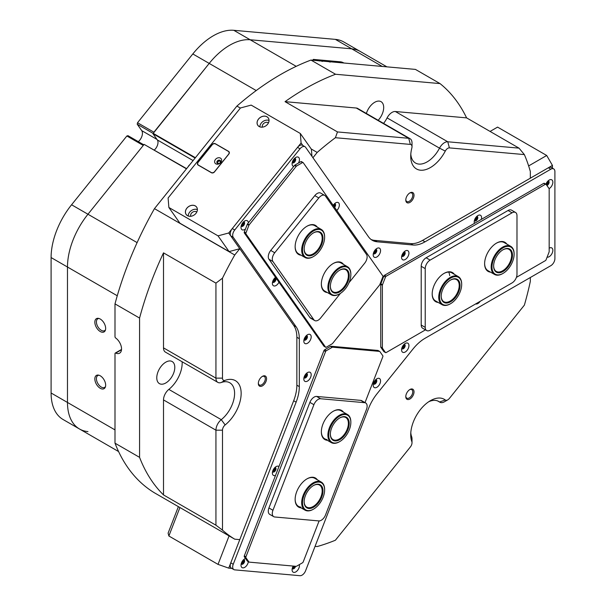 <?xml version="1.0" encoding="UTF-8"?>
<svg xmlns="http://www.w3.org/2000/svg" width="606" height="606" viewBox="0 0 606 606"><rect width="100%" height="100%" fill="white"/><g stroke="black" fill="none" stroke-linecap="round" stroke-linejoin="round"><path stroke-width="0.91" d="M195.132 158.045L152.962 133.699L209.199 63.41A57.926 33.444 -60 0 1 229.682 45.245A57.926 33.444 -60 0 1 250.164 39.761L351.745 48.836A57.926 33.444 -60 0 1 360.229 51.449A57.926 33.444 120 0 0 351.745 48.836L250.164 39.761A57.926 33.444 120 0 0 209.199 63.41L153.901 132.199L137.517 122.745L137.214 124.207L141.721 130.616A7.53 4.348 -60 0 1 138.319 141.645M51.093 257.558L51.093 392.999A57.926 33.444 -60 0 0 63.092 419.519L79.477 428.98A57.926 33.444 -60 0 1 67.478 402.46L67.478 267.019L51.093 257.558A57.926 33.444 -60 0 1 71.576 204.775L126.874 135.979L143.258 145.44L87.961 214.236A57.926 33.444 120 0 0 67.478 267.019L67.478 402.46A57.926 33.444 120 0 0 79.477 428.98A57.926 33.444 120 0 0 87.961 431.601M126.874 135.979L127.995 135.683L143.781 144.796M256.217 90.552L192.814 53.949L137.517 122.745M192.814 53.949A57.926 33.444 -60 0 1 233.78 30.3L296.198 66.342M382.227 66.433L335.36 39.375L233.78 30.3M335.36 39.375A57.926 33.444 -60 0 1 343.844 41.996L386.901 66.849M153.03 133.343L137.214 124.207M188.504 166.294A1.159 0.667 -60 0 1 188.716 165.771A1.159 0.667 -60 0 1 189.458 165.105M105.497 386.567A6.833 3.947 60 0 1 104.664 387.378A6.833 3.947 60 0 1 101.247 387.045A6.833 3.947 60 0 1 96.778 381.015A6.833 3.947 60 0 1 97.831 375.538A6.833 3.947 60 0 1 98.952 375.22M105.497 329.808A6.833 3.947 60 0 1 104.664 330.626A6.833 3.947 60 0 1 101.247 330.285A6.833 3.947 60 0 1 96.778 324.263A6.833 3.947 60 0 1 97.831 318.786A6.833 3.947 60 0 1 98.952 318.468M409.906 389.507L409.906 389.507A5.825 3.363 120 0 0 405.793 396.642A5.825 3.363 120 0 0 409.906 399.013A5.825 3.363 120 0 0 414.019 391.885A5.825 3.363 120 0 0 409.906 389.507M405.8 396.248A4.924 2.841 120 0 0 406.808 398.157A4.924 2.841 120 0 0 409.27 397.915A4.924 2.841 120 0 0 412.489 393.574A4.924 2.841 120 0 0 411.732 389.628A4.924 2.841 120 0 0 409.573 389.719M409.906 192.897L409.906 192.897A5.825 3.363 120 0 0 405.793 200.025A5.825 3.363 120 0 0 409.906 202.404A5.825 3.363 120 0 0 414.019 195.276A5.825 3.363 120 0 0 409.906 192.897M405.8 199.639A4.924 2.841 120 0 0 406.808 201.548A4.924 2.841 120 0 0 409.27 201.306A4.924 2.841 120 0 0 412.489 196.965A4.924 2.841 120 0 0 411.732 193.019A4.924 2.841 120 0 0 409.573 193.102M262.451 376.334L262.451 376.334A5.825 3.363 120 0 0 258.33 383.469A5.825 3.363 120 0 0 262.451 385.84A5.825 3.363 120 0 0 266.564 378.712A5.825 3.363 120 0 0 262.451 376.334M258.345 383.075A4.924 2.841 120 0 0 259.353 384.984A4.924 2.841 120 0 0 261.815 384.742A4.924 2.841 120 0 0 265.034 380.409A4.924 2.841 120 0 0 264.277 376.462A4.924 2.841 120 0 0 262.118 376.546M272.571 471.559A2.348 1.356 120 0 0 273.609 471.385A2.348 1.356 120 0 0 275.109 469.43A2.348 1.356 120 0 0 274.904 467.521M272.723 471.036A1.909 1.106 120 0 0 273.306 470.854A1.909 1.106 120 0 0 274.526 467.915M334.164 206.699A2.348 1.356 120 0 0 334.497 203.737M333.785 206.169A1.909 1.106 120 0 0 334.118 204.131M272.571 281.911A2.348 1.356 120 0 0 273.609 281.737A2.348 1.356 120 0 0 275.109 279.783A2.348 1.356 120 0 0 274.904 277.874M272.723 281.389A1.909 1.106 120 0 0 273.306 281.207A1.909 1.106 120 0 0 274.526 278.268M474.4 220.486A2.348 1.356 120 0 0 475.445 220.304A2.348 1.356 120 0 0 476.937 218.357A2.348 1.356 120 0 0 476.733 216.44M474.551 219.955A1.909 1.106 120 0 0 475.134 219.773A1.909 1.106 120 0 0 476.354 216.834M315.059 546.354L317.188 546.544A249.081 143.811 120 0 0 335.398 540.234L410.368 446.97A4.636 2.674 120 0 0 412.012 442.744A4.636 2.674 120 0 0 411.822 441.6A27.808 16.051 -60 0 1 410.724 434.752A27.808 16.051 -60 0 1 430.389 400.695L430.389 400.695A27.808 16.051 -60 0 1 445.281 399.983A4.636 2.674 120 0 0 447.766 399.862L447.766 399.862A4.636 2.674 120 0 0 449.402 398.407L524.372 305.144A249.081 143.811 120 0 0 530.326 281.396L530.326 277.51M410.8 432.729A23.172 13.377 120 0 0 411.641 436.676A9.272 5.348 -60 0 1 412.012 438.964L412.012 442.744M444.486 401.755L447.766 399.862L444.486 401.755A9.272 5.348 -60 0 1 439.858 402.21A9.272 5.348 -60 0 1 439.524 401.99A23.172 13.377 120 0 0 438.691 401.437A23.172 13.377 120 0 0 428.669 401.77M410.8 154.197A23.172 13.377 120 0 0 415.527 163.044A23.172 13.377 120 0 0 439.524 148.159L387.098 117.89A9.272 5.348 -60 0 1 392.059 112.39A9.272 5.348 -60 0 1 395.339 111.512L447.766 141.781L519.024 148.144L466.597 117.875A249.081 143.811 120 0 0 440.024 83.59L335.55 74.258A249.081 143.811 120 0 0 285.047 101.664L337.474 131.934L408.732 138.297A9.272 5.348 -60 0 1 410.088 138.713A9.272 5.348 -60 0 1 412.012 142.955L412.012 146.743A4.636 2.674 120 0 0 410.368 144.41L335.398 137.714A249.081 143.811 120 0 0 317.188 152.432L312.931 157.727M445.281 151.083L439.524 148.159A9.272 5.348 -60 0 1 444.486 142.66A9.272 5.348 -60 0 1 447.766 141.781L449.402 147.894A4.636 2.674 120 0 0 445.281 151.083A27.808 16.051 -60 0 1 423.541 170.104A27.808 16.051 -60 0 1 410.724 156.219A27.808 16.051 -60 0 1 411.822 148.091A4.636 2.674 120 0 0 412.012 146.743M373.379 253.376A2.348 1.356 120 0 0 374.417 253.194A2.348 1.356 120 0 0 375.917 251.248A2.348 1.356 120 0 0 375.712 249.331M373.531 252.846A1.909 1.106 120 0 0 374.114 252.664A1.909 1.106 120 0 0 375.334 249.725M401.755 255.906A2.348 1.356 120 0 0 402.793 255.732A2.348 1.356 120 0 0 404.293 253.778A2.348 1.356 120 0 0 404.088 251.869M401.907 255.384A1.909 1.106 120 0 0 402.49 255.202A1.909 1.106 120 0 0 403.71 252.263M401.755 348.405A2.348 1.356 120 0 0 402.793 348.223A2.348 1.356 120 0 0 404.293 346.276A2.348 1.356 120 0 0 404.088 344.359M401.907 347.874A1.909 1.106 120 0 0 402.49 347.692A1.909 1.106 120 0 0 403.71 344.753M373.379 383.704A2.348 1.356 120 0 0 374.417 383.53A2.348 1.356 120 0 0 375.917 381.575A2.348 1.356 120 0 0 375.712 379.667M373.531 383.181A1.909 1.106 120 0 0 374.114 382.992A1.909 1.106 120 0 0 375.334 380.06M304.007 377.508A2.348 1.356 120 0 0 305.045 377.333A2.348 1.356 120 0 0 306.545 375.379A2.348 1.356 120 0 0 306.341 373.47M304.159 376.985A1.909 1.106 120 0 0 304.742 376.796A1.909 1.106 120 0 0 305.962 373.864M304.007 339.671A2.348 1.356 120 0 0 305.045 339.496A2.348 1.356 120 0 0 306.545 337.542A2.348 1.356 120 0 0 306.341 335.633M304.159 339.148A1.909 1.106 120 0 0 304.742 338.959A1.909 1.106 120 0 0 305.962 336.027M100.248 319.036A7.651 4.416 -120 0 0 98.316 318.332A7.651 4.416 -120 0 0 94.93 323.339A7.651 4.416 -120 0 0 100.248 331.527A7.651 4.416 -120 0 0 105.3 330.429A7.651 4.416 -120 0 0 100.248 319.036M100.248 375.788A7.651 4.416 -120 0 0 98.316 375.084A7.651 4.416 -120 0 0 94.93 380.098A7.651 4.416 -120 0 0 100.248 388.287A7.651 4.416 -120 0 0 105.3 387.181A7.651 4.416 -120 0 0 100.248 375.788M165.786 362.168A12.741 7.355 -60 0 1 172.157 361.54A12.741 7.355 -60 0 1 174.111 371.751A12.741 7.355 -60 0 1 165.786 382.984A12.741 7.355 -60 0 1 159.408 383.613A12.741 7.355 -60 0 1 157.462 373.402A12.741 7.355 -60 0 1 165.786 362.168M366.372 113.474A12.741 7.355 -60 0 1 374.682 102.3A12.741 7.355 -60 0 1 381.053 101.672A12.741 7.355 -60 0 1 378.167 120.283M117.261 295.758L67.478 267.019A57.926 33.444 -60 0 1 87.961 214.236L144.107 144.379L186.618 168.642M152.962 133.699L157.34 139.933A6.954 4.015 -60 0 1 154.333 150M313.984 60.335L313.893 60.282A2.432 0.515 -158.8 0 1 313.113 59.539A2.432 0.515 -158.8 0 1 313.658 59.426L340.617 61.835A2.432 0.515 -158.8 0 1 343.829 62.956L343.928 63.009M317.188 152.432L311.219 148.985M240.377 108.08L236.908 106.08L154.462 208.638L234.742 254.99A249.081 143.811 120 0 0 222.485 278.177L222.485 378.136A4.636 2.674 120 0 0 225.152 380.318A27.808 16.051 -60 0 1 241.15 393.385A27.808 16.051 -60 0 1 225.152 424.927A4.636 2.674 120 0 0 222.485 430.184L222.485 530.144A249.081 143.811 120 0 0 234.742 539.181L239.787 539.628L228.727 568.133L218.024 564.383L168.869 535.999L168.104 533.136L178.384 506.639M302.864 145.493L301.091 142.963L300.318 133.479L251.172 105.103L240.468 107.966L168.104 197.988L168.869 207.479L218.024 235.855L228.727 232.984L239.787 248.725L234.742 254.99M234.742 539.181L154.462 492.829A249.081 143.811 -60 0 1 114.996 443.168L139.569 457.356A249.081 143.811 120 0 0 163.506 494.928L215.933 525.197L215.933 430.184A9.272 5.348 -60 0 1 221.266 419.67A23.172 13.377 120 0 0 233.871 399.377A23.172 13.377 120 0 0 229.795 382.78A23.172 13.377 120 0 0 221.266 382.5A9.272 5.348 -60 0 1 217.849 382.386A9.272 5.348 -60 0 1 215.933 378.136L215.933 283.131L163.506 252.861A249.081 143.811 120 0 0 139.569 318.067L139.569 457.356M490.072 131.434L497.564 127.109L546.71 155.484L552.445 165.415L530.326 178.187L530.326 171.468A249.081 143.811 120 0 0 524.372 154.591L449.402 147.894M153.053 133.259L195.405 157.711M186.459 168.832L144.107 144.379M335.398 137.714L337.474 131.934M236.908 106.08A249.081 143.811 -60 0 1 310.976 60.07L335.55 74.258M215.933 283.131L222.485 278.177M139.569 318.067L114.996 303.879A249.081 143.811 -60 0 1 154.462 208.638M222.485 530.144L215.933 525.197M519.024 148.144L524.372 154.591M310.976 60.07L415.443 69.402L440.024 83.59M222.485 430.184L215.933 430.184L163.506 399.915L163.506 494.928M163.506 399.915A9.272 5.348 -60 0 1 168.839 389.4L221.266 419.67L225.152 424.927M182.126 361.752A23.172 13.377 -60 0 1 168.839 389.4M217.849 382.386L165.423 352.116A9.272 5.348 -60 0 1 163.506 347.867L215.933 378.136L222.485 378.136M163.506 252.861L163.506 347.867M410.368 144.41L408.732 138.297L356.305 108.027L285.047 101.664M356.305 108.027A9.272 5.348 -60 0 1 357.661 108.444L410.088 138.713M387.098 117.89A23.172 13.377 -60 0 1 383.606 123.419M466.597 117.875L395.339 111.512M121.503 349.745L115.723 353.086A1.159 0.667 -120 0 0 115.231 353.078A1.159 0.667 -120 0 0 114.996 353.609L114.996 443.168M114.996 303.879L114.996 336.686A1.159 0.667 -120 0 0 115.723 338.042A9.272 5.348 -120 0 1 121.177 346.215A9.272 5.348 -120 0 1 119.624 353.169A9.272 5.348 -120 0 1 115.723 353.086M326.725 61.479L326.096 60.789L328.051 61.592M326.286 61.221L326.081 60.835M327.816 61.57L326.164 60.835L326.846 61.486M326.164 60.835L326.369 61.274M325.596 61.373L323.384 60.562L325.695 61.251L324.475 60.661L325.18 60.721L326.202 61.433M323.081 61.153L321.589 60.403L322.294 60.464L323.324 61.176M320.695 60.941L320.218 60.267L322.536 61.335M320.407 60.782L320.195 60.312M343.852 63.009L343.678 62.903A2.204 0.462 21.2 0 0 340.777 61.888L313.673 59.464A2.204 0.462 21.2 0 0 313.173 59.57A2.204 0.462 21.2 0 0 313.878 60.244L314.06 60.342M319.385 61.017L319.756 60.698L318.582 60.138L320.316 60.903M328.429 61.63L327.952 60.956L330.27 62.024M328.141 61.471L327.929 61.001M331.081 61.865L330.55 61.706M330.52 61.789L329.581 61.115L330.293 61.183L331.315 61.888M332.558 61.994L331.656 61.289L333.247 62.001L332.376 61.35L334.171 62.138M333.921 62.123L332.845 61.623L333.459 62.077M333.149 62.047L332.096 61.562L332.664 62.009M334.944 62.213L334.042 61.501L336.557 62.357M336.307 62.335L335.232 61.835L335.845 62.289M335.542 62.267L334.489 61.774L335.05 62.221M337.33 62.426L336.428 61.714L338.943 62.569M338.701 62.547L337.618 62.047L338.239 62.501M337.928 62.479L336.875 61.986L337.436 62.433M320.369 60.888L320.173 60.373M322.013 61.032L322.49 61.441M322.324 61.304L320.301 60.312L320.657 60.918M320.301 60.312L321.581 61.236M326.248 61.327L326.051 60.895M326.126 60.941L326.346 61.327M328.096 61.577L327.907 61.062M329.747 61.721L330.225 62.13M330.058 61.994L328.035 61.001L328.391 61.607M328.035 61.001L329.316 61.926M554.907 171.566A5.795 3.348 120 0 0 554.354 169.521A5.795 3.348 120 0 0 553.702 168.915A5.795 3.348 120 0 0 550.809 169.203L425.011 241.832A33.595 19.4 -60 0 1 413.133 245.013L377.19 241.802A33.595 19.4 -60 0 1 372.273 240.287A33.595 19.4 -60 0 1 368.493 236.787L305.598 147.296A5.795 3.348 120 0 0 304.947 146.697A5.795 3.348 120 0 0 300 148.796L234.727 229.992A5.795 3.348 120 0 0 233.234 237.317L296.129 326.808A33.595 19.4 -60 0 1 299.311 338.686L299.311 386.605A33.595 19.4 -60 0 1 296.129 402.157L233.234 564.277A5.795 3.348 120 0 0 233.878 569.61A5.795 3.348 120 0 0 234.727 569.867L300 575.7A5.795 3.348 120 0 0 305.598 570.738L368.493 408.626A33.595 19.4 -60 0 1 377.19 393.559L413.133 348.851A33.595 19.4 -60 0 1 425.011 338.315L550.809 265.686A5.795 3.348 120 0 0 554.907 258.595L554.907 171.566M304.31 342.966A5.212 3.007 120 0 0 309.348 341.617A5.212 3.007 120 0 0 310.696 335.027A5.212 3.007 120 0 0 307.507 334.739A5.212 3.007 120 0 0 303.818 341.125A5.212 3.007 120 0 0 304.31 342.966M303.992 339.739A2.545 1.47 120 0 0 304.06 339.852A2.545 1.47 120 0 0 304.348 340.117A2.545 1.47 120 0 0 306.719 338.928A2.545 1.47 120 0 0 307.181 335.966A2.545 1.47 120 0 0 306.894 335.701A2.545 1.47 120 0 0 306.394 335.58M304.091 339.89A2.545 1.47 120 0 0 306.303 338.353A2.545 1.47 120 0 0 306.606 335.633A2.545 1.47 120 0 0 306.575 335.595M304.31 380.803A5.212 3.007 120 0 0 309.348 379.454A5.212 3.007 120 0 0 310.696 372.864A5.212 3.007 120 0 0 307.507 372.576A5.212 3.007 120 0 0 303.818 378.962A5.212 3.007 120 0 0 304.31 380.803M303.992 377.576A2.545 1.47 120 0 0 304.06 377.69A2.545 1.47 120 0 0 304.348 377.955A2.545 1.47 120 0 0 306.719 376.765A2.545 1.47 120 0 0 307.181 373.804A2.545 1.47 120 0 0 306.894 373.538A2.545 1.47 120 0 0 306.394 373.417M304.091 377.735A2.545 1.47 120 0 0 306.303 376.19A2.545 1.47 120 0 0 306.606 373.47A2.545 1.47 120 0 0 306.575 373.432M549.097 188.64A5.212 3.007 120 0 0 552.346 184.671A5.212 3.007 120 0 0 552.361 180.368A5.212 3.007 120 0 0 549.172 180.08A5.212 3.007 120 0 0 545.915 184.216M546.9 185.504A2.545 1.47 120 0 0 548.741 183.641A2.545 1.47 120 0 0 548.847 181.308A2.545 1.47 120 0 0 548.559 181.042A2.545 1.47 120 0 0 548.059 180.921M546.589 185.065A2.545 1.47 120 0 0 548.241 183.133A2.545 1.47 120 0 0 548.271 180.974A2.545 1.47 120 0 0 548.241 180.936M547.104 257.164A5.212 3.007 120 0 0 551.68 254.111A5.212 3.007 120 0 0 552.361 248.475A5.212 3.007 120 0 0 549.172 248.187M481.331 219.387A5.212 3.007 120 0 0 481.096 215.834A5.212 3.007 120 0 0 477.899 215.554A5.212 3.007 120 0 0 474.21 221.94A5.212 3.007 120 0 0 474.468 223.349M474.384 220.554A2.545 1.47 120 0 0 474.453 220.66A2.545 1.47 120 0 0 474.74 220.932A2.545 1.47 120 0 0 477.111 219.736A2.545 1.47 120 0 0 477.573 216.781A2.545 1.47 120 0 0 477.293 216.516A2.545 1.47 120 0 0 476.786 216.395M474.49 220.705A2.545 1.47 120 0 0 476.695 219.167A2.545 1.47 120 0 0 477.005 216.448A2.545 1.47 120 0 0 476.967 216.403M475.634 303.932A5.212 3.007 120 0 0 480.164 301.318M402.058 259.209A5.212 3.007 120 0 0 407.096 257.853A5.212 3.007 120 0 0 408.444 251.263A5.212 3.007 120 0 0 405.255 250.975A5.212 3.007 120 0 0 401.566 257.361A5.212 3.007 120 0 0 402.058 259.209M401.74 255.974A2.545 1.47 120 0 0 401.808 256.088A2.545 1.47 120 0 0 402.096 256.353A2.545 1.47 120 0 0 404.467 255.164A2.545 1.47 120 0 0 404.929 252.202A2.545 1.47 120 0 0 404.641 251.937A2.545 1.47 120 0 0 404.141 251.823M401.839 256.133A2.545 1.47 120 0 0 404.05 254.588A2.545 1.47 120 0 0 404.353 251.876A2.545 1.47 120 0 0 404.323 251.831M373.682 256.671A5.212 3.007 120 0 0 378.72 255.323A5.212 3.007 120 0 0 380.068 248.725A5.212 3.007 120 0 0 376.879 248.445A5.212 3.007 120 0 0 373.19 254.831A5.212 3.007 120 0 0 373.682 256.671M373.364 253.444A2.545 1.47 120 0 0 373.432 253.55A2.545 1.47 120 0 0 373.72 253.816A2.545 1.47 120 0 0 376.091 252.626A2.545 1.47 120 0 0 376.553 249.672A2.545 1.47 120 0 0 376.265 249.407A2.545 1.47 120 0 0 375.758 249.286M373.463 253.596A2.545 1.47 120 0 0 375.667 252.058A2.545 1.47 120 0 0 375.978 249.339A2.545 1.47 120 0 0 375.947 249.293M293.228 566.065A5.212 3.007 120 0 0 292.084 569.807A5.212 3.007 120 0 0 292.577 571.647A5.212 3.007 120 0 0 297.137 570.837A5.212 3.007 120 0 0 299.356 564.61M292.259 568.42A2.545 1.47 120 0 0 292.327 568.534A2.545 1.47 120 0 0 292.615 568.799A2.545 1.47 120 0 0 295.592 566.277M292.357 568.572A2.545 1.47 120 0 0 294.94 566.216M245.506 558.49A5.212 3.007 120 0 0 244.695 558.861A5.212 3.007 120 0 0 241.006 565.239A5.212 3.007 120 0 0 241.499 567.087A5.212 3.007 120 0 0 245.369 566.905A5.212 3.007 120 0 0 248.331 561.671M241.18 563.853A2.545 1.47 120 0 0 241.249 563.966A2.545 1.47 120 0 0 241.536 564.231A2.545 1.47 120 0 0 243.907 563.042A2.545 1.47 120 0 0 244.369 560.088A2.545 1.47 120 0 0 244.082 559.815A2.545 1.47 120 0 0 243.574 559.702M241.279 564.012A2.545 1.47 120 0 0 243.483 562.466A2.545 1.47 120 0 0 243.794 559.755A2.545 1.47 120 0 0 243.763 559.709M278.957 466.575A5.212 3.007 120 0 0 276.071 466.635A5.212 3.007 120 0 0 272.382 473.013A5.212 3.007 120 0 0 272.874 474.862A5.212 3.007 120 0 0 275.525 475.415M272.556 471.627A2.545 1.47 120 0 0 272.624 471.741A2.545 1.47 120 0 0 272.912 472.006A2.545 1.47 120 0 0 275.283 470.817A2.545 1.47 120 0 0 275.745 467.862A2.545 1.47 120 0 0 275.457 467.597A2.545 1.47 120 0 0 274.957 467.476M272.655 471.786A2.545 1.47 120 0 0 274.866 470.241A2.545 1.47 120 0 0 275.177 467.529A2.545 1.47 120 0 0 275.139 467.484M373.682 386.999A5.212 3.007 120 0 0 378.72 385.651A5.212 3.007 120 0 0 380.068 379.061A5.212 3.007 120 0 0 376.879 378.773A5.212 3.007 120 0 0 373.19 385.158A5.212 3.007 120 0 0 373.682 386.999M373.364 383.772A2.545 1.47 120 0 0 373.432 383.886A2.545 1.47 120 0 0 373.72 384.151A2.545 1.47 120 0 0 376.091 382.962A2.545 1.47 120 0 0 376.553 380A2.545 1.47 120 0 0 376.265 379.735A2.545 1.47 120 0 0 375.758 379.614M373.463 383.931A2.545 1.47 120 0 0 375.667 382.386A2.545 1.47 120 0 0 375.978 379.667A2.545 1.47 120 0 0 375.947 379.629M402.058 351.7A5.212 3.007 120 0 0 407.096 350.351A5.212 3.007 120 0 0 408.444 343.753A5.212 3.007 120 0 0 405.255 343.473A5.212 3.007 120 0 0 401.566 349.859A5.212 3.007 120 0 0 402.058 351.7M401.74 348.473A2.545 1.47 120 0 0 401.808 348.579A2.545 1.47 120 0 0 402.096 348.844A2.545 1.47 120 0 0 404.467 347.655A2.545 1.47 120 0 0 404.929 344.7A2.545 1.47 120 0 0 404.641 344.435A2.545 1.47 120 0 0 404.141 344.314M401.839 348.624A2.545 1.47 120 0 0 404.05 347.086A2.545 1.47 120 0 0 404.353 344.367A2.545 1.47 120 0 0 404.323 344.322M248.369 222.856A5.212 3.007 120 0 0 247.884 221.273A5.212 3.007 120 0 0 244.695 220.993A5.212 3.007 120 0 0 241.006 227.379A5.212 3.007 120 0 0 241.499 229.22A5.212 3.007 120 0 0 245.506 228.924M241.18 225.993A2.545 1.47 120 0 0 241.249 226.099A2.545 1.47 120 0 0 241.536 226.364A2.545 1.47 120 0 0 243.907 225.174A2.545 1.47 120 0 0 244.369 222.22A2.545 1.47 120 0 0 244.082 221.955A2.545 1.47 120 0 0 243.574 221.834M241.279 226.144A2.545 1.47 120 0 0 243.483 224.606A2.545 1.47 120 0 0 243.794 221.887A2.545 1.47 120 0 0 243.763 221.841M298.478 163.029A5.212 3.007 120 0 0 298.963 157.734A5.212 3.007 120 0 0 295.773 157.446A5.212 3.007 120 0 0 292.084 163.832A5.212 3.007 120 0 0 292.577 165.673A5.212 3.007 120 0 0 293.728 166.423M292.259 162.446A2.545 1.47 120 0 0 292.327 162.559A2.545 1.47 120 0 0 292.615 162.825A2.545 1.47 120 0 0 294.986 161.635A2.545 1.47 120 0 0 295.448 158.674A2.545 1.47 120 0 0 295.16 158.408A2.545 1.47 120 0 0 294.66 158.287M292.357 162.597A2.545 1.47 120 0 0 294.569 161.06A2.545 1.47 120 0 0 294.872 158.34A2.545 1.47 120 0 0 294.842 158.295M275.525 277.343A5.212 3.007 120 0 0 272.382 283.366A5.212 3.007 120 0 0 272.874 285.214A5.212 3.007 120 0 0 278.957 282.222M272.556 281.979A2.545 1.47 120 0 0 272.624 282.093A2.545 1.47 120 0 0 272.912 282.358A2.545 1.47 120 0 0 275.283 281.169A2.545 1.47 120 0 0 275.745 278.207A2.545 1.47 120 0 0 275.457 277.942A2.545 1.47 120 0 0 274.957 277.828M272.655 282.138A2.545 1.47 120 0 0 274.866 280.593A2.545 1.47 120 0 0 275.177 277.881A2.545 1.47 120 0 0 275.139 277.836M336.815 210.479A5.212 3.007 120 0 0 338.86 203.131A5.212 3.007 120 0 0 335.663 202.851A5.212 3.007 120 0 0 333.209 205.351M334.626 207.366A2.545 1.47 120 0 0 335.338 204.078A2.545 1.47 120 0 0 335.057 203.805A2.545 1.47 120 0 0 334.55 203.692M334.232 206.805A2.545 1.47 120 0 0 334.77 203.745A2.545 1.47 120 0 0 334.732 203.699M413.133 245.013L410.671 243.597A33.595 19.4 120 0 0 422.549 240.415L548.354 167.786A5.795 3.348 -60 0 1 551.248 167.498L553.702 168.915M233.878 569.61L231.424 568.186A5.795 3.348 -60 0 1 230.772 562.853L293.675 400.74A33.595 19.4 120 0 0 296.857 385.189L299.311 386.605M299.311 338.686L296.857 337.269L296.857 385.189M296.857 337.269A33.595 19.4 120 0 0 293.675 325.384L230.772 235.901A5.795 3.348 -60 0 1 232.272 228.576L297.538 147.379A5.795 3.348 -60 0 1 302.485 145.273L304.947 146.697M371.084 239.499A33.595 19.4 120 0 0 374.735 240.385L377.19 241.802M410.671 243.597L374.735 240.385M365.017 402.604L382.818 356.722A1.159 0.667 120 0 0 382.818 355.775L379.856 351.563A1.159 0.667 120 0 0 379.727 351.442A1.159 0.667 120 0 0 379.553 351.389L332.611 347.193A1.159 0.667 120 0 0 332.202 347.306L326.278 350.73A1.159 0.667 120 0 0 325.566 351.609L245.953 556.793A1.159 0.667 120 0 0 245.953 557.74L248.922 561.959A1.159 0.667 120 0 0 249.051 562.08A1.159 0.667 120 0 0 249.217 562.133L296.16 566.33A1.159 0.667 120 0 0 296.569 566.216L302.5 562.792A1.159 0.667 120 0 0 303.205 561.913L319.104 520.933M247.581 561.186A1.159 0.667 -60 0 1 247.415 561.133A1.159 0.667 -60 0 1 247.278 561.012L244.316 556.793A1.159 0.667 -60 0 1 244.316 555.853L245.953 556.793M325.566 351.609L323.93 350.662L244.316 555.853M323.93 350.662A1.159 0.667 -60 0 1 324.634 349.783L330.565 346.359A1.159 0.667 -60 0 1 330.974 346.246L332.611 347.193M379.553 351.389L377.917 350.442L330.974 346.246M301.091 507.873A16.801 9.696 -60 0 1 301.076 507.866A16.801 9.696 -60 0 1 295.137 499.42A16.801 9.696 -60 0 1 307.015 478.846A16.801 9.696 -60 0 1 312.954 477.255A16.801 9.696 -60 0 1 317.309 479.778M313.363 509.229A16.218 9.363 -60 0 1 313.158 509.351A16.218 9.363 -60 0 1 305.045 510.154A16.218 9.363 -60 0 1 310.007 485.194A16.218 9.363 -60 0 1 321.271 482.065L314.711 478.278A16.218 9.363 120 0 0 312.34 477.543A16.218 9.363 120 0 0 306.81 478.967M295.137 499.177A16.218 9.363 120 0 0 298.493 506.374A16.218 9.363 120 0 0 300.871 507.101M327.308 440.304A16.801 9.696 -60 0 1 327.293 440.304A16.801 9.696 -60 0 1 321.347 431.858A16.801 9.696 -60 0 1 333.232 411.285A16.801 9.696 -60 0 1 339.171 409.686A16.801 9.696 -60 0 1 343.526 412.216M339.58 441.668A16.218 9.363 -60 0 1 339.375 441.789A16.218 9.363 -60 0 1 331.262 442.592A16.218 9.363 -60 0 1 329.247 440.615A16.218 9.363 -60 0 1 332.55 421.844A16.218 9.363 -60 0 1 347.48 414.496L340.928 410.716A16.218 9.363 120 0 0 338.557 409.982A16.218 9.363 120 0 0 333.02 411.406M321.354 431.616A16.218 9.363 120 0 0 324.71 438.805A16.218 9.363 120 0 0 327.081 439.539M273.73 516.668L269.715 514.358A6.954 4.015 -60 0 1 268.935 507.957L272.95 510.275A6.954 4.015 120 0 0 273.73 516.668A6.954 4.015 120 0 0 274.745 516.986L318.801 520.918A6.954 4.015 120 0 0 325.52 514.964L366.478 409.398A6.954 4.015 120 0 0 365.698 402.998A6.954 4.015 120 0 0 364.676 402.687L320.619 398.748A6.954 4.015 120 0 0 313.908 404.702L272.95 510.275M313.908 404.702L309.893 402.384L268.935 507.957M309.893 402.384A6.954 4.015 -60 0 1 316.605 396.43L320.619 398.748M364.676 402.687L360.661 400.369L316.605 396.43M360.661 400.369A6.954 4.015 -60 0 1 361.684 400.68L365.698 402.998M241.196 563.785A2.348 1.356 120 0 0 241.408 563.83A2.348 1.356 120 0 0 243.491 562.216A2.348 1.356 120 0 0 243.529 559.747M292.274 568.352A2.348 1.356 120 0 0 292.486 568.398A2.348 1.356 120 0 0 294.819 566.209M231.803 568.413L228.727 568.133M179.921 507.525L168.869 535.999M218.024 564.383L229.076 535.909M292.425 567.822A1.909 1.106 120 0 0 294.19 566.148M241.347 563.262A1.909 1.106 120 0 0 242.885 562.073A1.909 1.106 120 0 0 243.15 560.141M316.15 505.313A13.324 7.689 -60 0 1 304.144 501.783A13.324 7.689 -60 0 1 310.984 487.375A13.324 7.689 -60 0 1 313.567 485.467A13.324 7.689 -60 0 1 322.9 489.451A13.324 7.689 -60 0 1 316.15 505.313M304.151 501.541A12.741 7.355 120 0 0 306.787 507.146A12.741 7.355 120 0 0 315.635 504.684A12.741 7.355 120 0 0 319.529 485.073A12.741 7.355 120 0 0 313.363 485.588M316.605 506.874A15.642 9.029 120 0 0 324.627 489.959A15.642 9.029 120 0 0 310.53 485.815A15.642 9.029 120 0 0 302.614 504.434A15.642 9.029 120 0 0 313.567 509.116A15.642 9.029 120 0 0 316.605 506.874M321.271 482.065A16.218 9.363 -60 0 1 324.627 489.489A16.218 9.363 -60 0 1 324.627 489.724M331.467 438.699A13.324 7.689 -60 0 1 330.361 434.222A13.324 7.689 -60 0 1 339.784 417.905A13.324 7.689 -60 0 1 348.094 418.867A13.324 7.689 -60 0 1 344.208 435.828A13.324 7.689 -60 0 1 331.467 438.699M330.361 433.979A12.741 7.355 120 0 0 331.421 438.024A12.741 7.355 120 0 0 332.997 439.577A12.741 7.355 120 0 0 344.738 433.813A12.741 7.355 120 0 0 347.329 419.064A12.741 7.355 120 0 0 345.746 417.511A12.741 7.355 120 0 0 339.572 418.026M330.02 440.418A15.642 9.029 120 0 0 339.784 441.554A15.642 9.029 120 0 0 350.844 422.397A15.642 9.029 120 0 0 349.541 417.14A15.642 9.029 120 0 0 334.58 420.511A15.642 9.029 120 0 0 330.02 440.418M347.48 414.496A16.218 9.363 -60 0 1 349.495 416.473A16.218 9.363 -60 0 1 350.844 421.92A16.218 9.363 -60 0 1 350.836 422.162M546.506 184.944A2.348 1.356 120 0 0 548.369 181.959A2.348 1.356 120 0 0 548.006 180.974M546.142 184.429A1.909 1.106 120 0 0 547.756 181.959A1.909 1.106 120 0 0 547.627 181.361M528.644 165.923L546.71 155.484M552.445 165.415L552.445 168.188M220.599 161.81A1.765 1.394 -35.1 0 0 217.698 161.416A1.765 1.394 -35.1 0 0 218.084 163.582M220.334 162.446A1.447 1.144 -35.1 0 0 218.205 161.522A1.447 1.144 -35.1 0 0 218.774 163.544M292.274 162.378A2.348 1.356 120 0 0 294.145 161.461A2.348 1.356 120 0 0 294.607 158.34M292.425 161.847A1.909 1.106 120 0 0 293.683 161.067A1.909 1.106 120 0 0 294.228 158.727M241.196 225.924A2.348 1.356 120 0 0 243.067 225.008A2.348 1.356 120 0 0 243.529 221.879M241.347 225.394A1.909 1.106 120 0 0 242.605 224.614A1.909 1.106 120 0 0 243.15 222.273M266.973 116.776A6.401 5.045 -35.1 0 0 258.527 119.041A6.401 5.045 -35.1 0 0 259.133 126.525A6.401 5.045 -35.1 0 0 267.579 124.26A6.401 5.045 -35.1 0 0 266.973 116.776M266.966 116.814A6.371 5.022 -35.1 0 0 259.307 118.253A6.371 5.022 -35.1 0 0 257.845 125.328A6.371 5.022 -35.1 0 0 259.156 126.518A6.371 5.022 -35.1 0 0 266.814 125.071A6.371 5.022 -35.1 0 0 268.276 118.003A6.371 5.022 -35.1 0 0 266.966 116.814M269.019 120.427A6.371 5.022 -35.1 0 0 262.943 121.503A6.371 5.022 -35.1 0 0 259.876 126.851M268.443 122.882A3.825 3.015 -35.1 0 0 268.178 122.7A3.825 3.015 -35.1 0 0 263.943 123.26A3.825 3.015 -35.1 0 0 262.383 127.139M195.314 205.911A6.401 5.045 -35.1 0 0 186.868 208.176A6.401 5.045 -35.1 0 0 187.474 215.668A6.401 5.045 -35.1 0 0 195.92 213.403A6.401 5.045 -35.1 0 0 195.314 205.911M195.306 205.949A6.371 5.022 -35.1 0 0 187.648 207.396A6.371 5.022 -35.1 0 0 186.194 214.471A6.371 5.022 -35.1 0 0 187.504 215.66A6.371 5.022 -35.1 0 0 195.162 214.213A6.371 5.022 -35.1 0 0 196.617 207.138A6.371 5.022 -35.1 0 0 195.306 205.949M197.367 209.562A6.371 5.022 -35.1 0 0 191.291 210.638A6.371 5.022 -35.1 0 0 188.224 215.994M196.791 212.017A3.825 3.015 -35.1 0 0 196.526 211.842A3.825 3.015 -35.1 0 0 192.291 212.403A3.825 3.015 -35.1 0 0 190.723 216.281M168.869 207.479L179.929 223.213L229.083 251.588L218.024 235.855M228.727 232.984L301.091 142.963M300.318 133.479L311.378 149.212L311.961 156.348M211.433 172.74A2.318 1.826 -35.1 0 0 214.486 171.915L228.818 154.091A2.318 1.826 -35.1 0 0 229.076 151.811A2.318 1.826 -35.1 0 0 228.598 151.379L215.327 143.72A2.318 1.826 -35.1 0 0 212.274 144.539L197.942 162.363A2.318 1.826 -35.1 0 0 197.685 164.643A2.318 1.826 -35.1 0 0 198.162 165.074L211.433 172.74M239.787 248.725L229.083 251.588M509.601 249.028A13.324 7.689 -60 0 1 509.82 264.284A13.324 7.689 -60 0 1 496.496 272.223A13.324 7.689 -60 0 1 493.632 266.064A13.324 7.689 -60 0 1 503.048 249.748A13.324 7.689 -60 0 1 509.601 249.028M493.632 265.822A12.741 7.355 120 0 0 496.269 271.427A12.741 7.355 120 0 0 496.375 271.488A12.741 7.355 120 0 0 509.063 263.981A12.741 7.355 120 0 0 509.01 249.354A12.741 7.355 120 0 0 508.904 249.293A12.741 7.355 120 0 0 502.844 249.869M510.744 247.013A15.642 9.029 120 0 0 495.102 256.33A15.642 9.029 120 0 0 495.36 274.245A15.642 9.029 120 0 0 503.048 273.397A15.642 9.029 120 0 0 514.108 254.24A15.642 9.029 120 0 0 510.744 247.013M502.844 273.511A16.218 9.363 -60 0 1 502.639 273.632A16.218 9.363 -60 0 1 494.663 274.51A16.218 9.363 -60 0 1 494.534 274.435A16.218 9.363 -60 0 1 494.466 255.823A16.218 9.363 -60 0 1 510.616 246.271A16.218 9.363 -60 0 1 510.752 246.347A16.218 9.363 -60 0 1 514.108 253.77A16.218 9.363 -60 0 1 514.108 254.005M304.432 246.331A13.324 7.689 -60 0 1 313.567 232.825A13.324 7.689 -60 0 1 322.703 241.067A13.324 7.689 -60 0 1 312.416 255.164A13.324 7.689 -60 0 1 304.144 249.142A13.324 7.689 -60 0 1 304.432 246.331M304.151 248.899A12.741 7.355 120 0 0 306.787 254.505A12.741 7.355 120 0 0 315.559 252.104A12.741 7.355 120 0 0 321.9 240.946A12.741 7.355 120 0 0 319.529 232.431A12.741 7.355 120 0 0 313.363 232.946M302.841 246.793A15.642 9.029 120 0 0 313.567 256.474A15.642 9.029 120 0 0 324.293 240.612A15.642 9.029 120 0 0 324.627 237.317A15.642 9.029 120 0 0 314.923 230.242A15.642 9.029 120 0 0 302.841 246.793M313.363 256.588A16.218 9.363 -60 0 1 313.158 256.709A16.218 9.363 -60 0 1 305.045 257.512A16.218 9.363 -60 0 1 302.03 246.672A16.218 9.363 -60 0 1 310.098 232.469A16.218 9.363 -60 0 1 321.271 229.416A16.218 9.363 -60 0 1 324.627 236.84A16.218 9.363 -60 0 1 324.627 237.082M458.613 292.039A13.324 7.689 -60 0 1 448.023 302.849A13.324 7.689 -60 0 1 441.198 296.334A13.324 7.689 -60 0 1 442.63 289.751A13.324 7.689 -60 0 1 450.622 280.017A13.324 7.689 -60 0 1 458.856 280.866A13.324 7.689 -60 0 1 458.613 292.039M441.198 296.092A12.741 7.355 120 0 0 443.842 301.697A12.741 7.355 120 0 0 457.856 291.751A12.741 7.355 120 0 0 456.583 279.624A12.741 7.355 120 0 0 450.409 280.139M459.999 292.236A15.642 9.029 120 0 0 461.681 284.509A15.642 9.029 120 0 0 453.667 276.859A15.642 9.029 120 0 0 441.236 289.554A15.642 9.029 120 0 0 440.948 302.674A15.642 9.029 120 0 0 450.622 303.667A15.642 9.029 120 0 0 459.999 292.236M450.417 303.78A16.218 9.363 -60 0 1 450.213 303.901A16.218 9.363 -60 0 1 442.1 304.704A16.218 9.363 -60 0 1 440.479 289.267A16.218 9.363 -60 0 1 458.318 276.616A16.218 9.363 -60 0 1 461.681 284.04A16.218 9.363 -60 0 1 461.681 284.275M340.102 269.935A13.324 7.689 -60 0 1 349.2 275.935A13.324 7.689 -60 0 1 339.458 292.054A13.324 7.689 -60 0 1 330.361 286.433A13.324 7.689 -60 0 1 339.784 270.117A13.324 7.689 -60 0 1 340.102 269.935M330.361 286.191A12.741 7.355 120 0 0 332.997 291.797A12.741 7.355 120 0 0 339.065 291.334A12.741 7.355 120 0 0 347.639 280.131A12.741 7.355 120 0 0 345.746 269.723A12.741 7.355 120 0 0 339.678 270.185A12.741 7.355 120 0 0 339.572 270.238M340.163 268.011A15.642 9.029 120 0 0 328.732 286.941A15.642 9.029 120 0 0 339.405 293.978A15.642 9.029 120 0 0 339.784 293.766A15.642 9.029 120 0 0 350.844 274.609A15.642 9.029 120 0 0 340.163 268.011M339.58 293.88A16.218 9.363 -60 0 1 339.375 294.001A16.218 9.363 -60 0 1 338.981 294.221A16.218 9.363 -60 0 1 331.262 294.804A16.218 9.363 -60 0 1 328.853 281.555A16.218 9.363 -60 0 1 339.761 267.299A16.218 9.363 -60 0 1 347.48 266.716A16.218 9.363 -60 0 1 350.844 274.139A16.218 9.363 -60 0 1 350.836 274.374M490.572 272.155A16.801 9.696 -60 0 1 484.618 263.701A16.801 9.696 -60 0 1 496.496 243.127A16.801 9.696 -60 0 1 506.79 244.059M484.618 263.459A16.218 9.363 120 0 0 487.974 270.655L494.534 274.435M438.146 302.424A16.801 9.696 -60 0 1 432.192 293.971A16.801 9.696 -60 0 1 444.069 273.397A16.801 9.696 -60 0 1 454.364 274.329M432.192 293.728A16.218 9.363 120 0 0 435.547 300.924L442.1 304.704M449.72 275.662A16.218 9.363 120 0 0 448.652 272.071M458.318 276.616L451.765 272.829A16.218 9.363 120 0 0 443.857 273.518M510.752 246.347L504.2 242.559A16.218 9.363 120 0 0 496.291 243.248M512.062 212.812L508.048 210.494L426.124 257.785L430.139 260.103A6.954 4.015 120 0 0 425.223 268.617L425.223 327.361A6.954 4.015 120 0 0 426.662 330.543A6.954 4.015 120 0 0 430.139 330.202L512.062 282.904A6.954 4.015 120 0 0 516.979 274.389L516.979 215.645A6.954 4.015 120 0 0 515.539 212.464A6.954 4.015 120 0 0 512.062 212.812L430.139 260.103M508.048 210.494A6.954 4.015 -60 0 1 511.525 210.146L515.539 212.464M426.662 330.543L422.647 328.225A6.954 4.015 -60 0 1 421.208 325.043L425.223 327.361M425.223 268.617L421.208 266.299L421.208 325.043M421.208 266.299A6.954 4.015 -60 0 1 426.124 257.785M301.091 255.224A16.801 9.696 -60 0 1 295.137 246.778A16.801 9.696 -60 0 1 301.076 231.469A16.801 9.696 -60 0 1 307.015 226.205A16.801 9.696 -60 0 1 317.309 227.136M321.271 229.416L314.711 225.637A16.218 9.363 120 0 0 306.81 226.326M327.308 292.524A16.801 9.696 -60 0 1 321.347 284.07A16.801 9.696 -60 0 1 327.293 268.761A16.801 9.696 -60 0 1 333.232 263.496A16.801 9.696 -60 0 1 343.526 264.428M347.48 266.716L340.928 262.928A16.218 9.363 120 0 0 333.02 263.618M321.354 283.828A16.218 9.363 120 0 0 324.71 291.024L331.262 294.804M295.137 246.536A16.218 9.363 120 0 0 298.493 253.725L305.045 257.512M349.011 282.699L364.676 263.209A6.954 4.015 120 0 0 366.478 254.422L325.52 196.147A6.954 4.015 120 0 0 324.733 195.42A6.954 4.015 120 0 0 318.801 197.942L274.745 252.755A6.954 4.015 120 0 0 272.95 261.542L268.935 259.224L309.893 317.499L313.908 319.816A6.954 4.015 120 0 0 314.688 320.544A6.954 4.015 120 0 0 320.619 318.021L340.443 293.365M268.935 259.224A6.954 4.015 -60 0 1 270.73 250.437L274.745 252.755M318.801 197.942L314.787 195.624L270.73 250.437M314.787 195.624A6.954 4.015 -60 0 1 320.718 193.102L324.733 195.42M314.688 320.544L310.673 318.226A6.954 4.015 -60 0 1 309.893 317.499M272.95 261.542L313.908 319.816M516.41 277.366L545.385 260.633A1.159 0.667 120 0 0 546.097 259.754L549.059 252.111A1.159 0.667 120 0 0 549.172 251.573L549.172 188.989A1.159 0.667 120 0 0 549.059 188.58L546.097 184.36A1.159 0.667 120 0 0 545.968 184.239A1.159 0.667 120 0 0 545.385 184.3L386.166 276.222A1.159 0.667 120 0 0 385.454 277.109L382.492 284.752A1.159 0.667 120 0 0 382.378 285.282L382.378 347.874A1.159 0.667 120 0 0 382.492 348.283L385.454 352.503A1.159 0.667 120 0 0 385.583 352.616A1.159 0.667 120 0 0 386.166 352.563L425.48 329.861M384.113 351.722A1.159 0.667 -60 0 1 383.946 351.677A1.159 0.667 -60 0 1 383.818 351.556L380.856 347.336A1.159 0.667 -60 0 1 380.742 346.927L382.378 347.874M382.378 285.282L380.742 284.335L380.742 346.927M380.742 284.335A1.159 0.667 -60 0 1 380.856 283.805L383.818 276.162A1.159 0.667 -60 0 1 384.53 275.275L386.166 276.222M545.385 184.3L543.749 183.353L384.53 275.275M543.749 183.353A1.159 0.667 -60 0 1 544.324 183.292A1.159 0.667 -60 0 1 544.461 183.413M296.16 166.392L249.217 224.781A1.159 0.667 120 0 0 248.922 225.303L245.953 232.946A1.159 0.667 120 0 0 245.953 233.886L325.566 347.147A1.159 0.667 120 0 0 325.695 347.268A1.159 0.667 120 0 0 326.278 347.215L332.202 343.791A1.159 0.667 120 0 0 332.611 343.428L379.553 285.032A1.159 0.667 120 0 0 379.856 284.509L382.818 276.874A1.159 0.667 120 0 0 382.818 275.927L303.205 162.666A1.159 0.667 120 0 0 303.076 162.544A1.159 0.667 120 0 0 302.5 162.605L296.569 166.029A1.159 0.667 120 0 0 296.16 166.392L294.524 165.446L247.581 223.834L249.217 224.781M245.953 233.886L244.316 232.946A1.159 0.667 -60 0 1 244.316 232L247.278 224.356A1.159 0.667 -60 0 1 247.581 223.834M294.524 165.446A1.159 0.667 -60 0 1 294.933 165.082L300.856 161.658A1.159 0.667 -60 0 1 301.44 161.597A1.159 0.667 -60 0 1 301.568 161.719M324.225 346.374A1.159 0.667 -60 0 1 324.058 346.321A1.159 0.667 -60 0 1 323.93 346.2L325.566 347.147M244.316 232.946L323.93 346.2M220.432 158.105A3.765 2.969 -35.1 0 0 215.471 159.431A3.765 2.969 -35.1 0 0 215.827 163.84A3.765 2.969 -35.1 0 0 220.796 162.506A3.765 2.969 -35.1 0 0 220.432 158.105M219.986 160.302A2.03 1.598 -35.1 0 0 217.546 160.757A2.03 1.598 -35.1 0 0 217.084 163.014A2.03 1.598 -35.1 0 0 217.501 163.393A2.03 1.598 -35.1 0 0 219.94 162.931A2.03 1.598 -35.1 0 0 220.402 160.681A2.03 1.598 -35.1 0 0 219.986 160.302M220.493 160.832A2.03 1.598 -35.1 0 0 220.19 160.59A2.03 1.598 -35.1 0 0 217.842 160.976A2.03 1.598 -35.1 0 0 217.198 163.15M228.28 151.326L215.501 143.948A2.545 2.007 -35.1 0 0 212.138 144.849L198.238 162.15A2.545 2.007 -35.1 0 0 197.95 164.65A2.545 2.007 -35.1 0 0 198.473 165.127L211.259 172.505A2.545 2.007 -35.1 0 0 214.615 171.604L228.523 154.31A2.545 2.007 -35.1 0 0 228.81 151.803A2.545 2.007 -35.1 0 0 228.28 151.326M51.093 392.999L114.996 429.896M71.576 204.775L137.107 242.612M156.984 139.433L141.721 130.616M411.641 436.676L411.822 441.6M437.805 400.998L439.524 401.99L445.281 399.983M225.152 380.318L221.266 382.5M193.094 160.575L157.34 139.933M233.234 237.317L230.772 235.901M293.675 325.384L296.129 326.808M232.272 228.576L234.727 229.992M300 148.796L297.538 147.379M230.772 562.853L233.234 564.277M296.129 402.157L293.675 400.74M550.809 169.203L548.354 167.786M422.549 240.415L425.011 241.832M245.953 557.74L244.316 556.793M247.278 561.012L248.922 561.959M324.634 349.783L326.278 350.73M332.202 347.306L330.565 346.359M229.318 152.409L228.598 151.379M383.818 351.556L385.454 352.503M382.492 348.283L380.856 347.336M380.856 283.805L382.492 284.752M385.454 277.109L383.818 276.162M302.5 162.605L300.856 161.658M294.933 165.082L296.569 166.029M248.922 225.303L247.278 224.356M244.316 232L245.953 232.946M437.63 400.93L439.858 402.21M79.477 428.98L118.579 451.553M121.533 349.442L115.231 353.078M249.051 562.08L247.415 561.133M379.727 351.442L378.083 350.495M324.627 489.959L324.627 489.489M305.045 510.154L298.493 506.374M313.567 509.116L313.158 509.351M350.844 422.397L350.844 421.92M339.784 441.554L339.375 441.789M331.262 442.592L324.71 438.805M514.108 254.24L514.108 253.77M503.048 273.397L502.639 273.632M313.567 256.474L313.158 256.709M324.627 237.317L324.627 236.84M461.681 284.509L461.681 284.04M450.622 303.667L450.213 303.901M350.844 274.609L350.844 274.139M339.784 293.766L339.375 294.001M545.968 184.239L544.324 183.292M385.583 352.616L383.946 351.677M301.44 161.597L303.076 162.544M324.058 346.321L325.695 347.268M197.95 164.65L198.306 165.165M228.81 151.803L229.341 152.56"/></g></svg>
